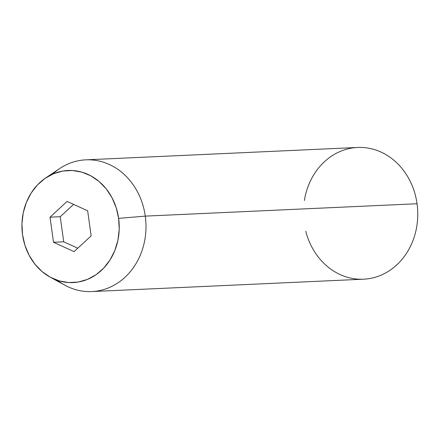 <?xml version="1.0" encoding="UTF-8"?>
<svg xmlns="http://www.w3.org/2000/svg" width="439" height="439" viewBox="0 0 439 439"><rect width="100%" height="100%" fill="white"/><g stroke="black" fill="none" stroke-linecap="round" stroke-linejoin="round"><path stroke-width="0.66" d="M304.375 200.486A65.932 57.158 87.4 0 1 361.286 147.433A65.932 57.158 87.4 0 1 417.05 203.745A65.932 57.158 -92.6 0 0 357.598 147.466L85.819 159.84A65.932 57.158 87.4 0 1 145.276 216.12A65.932 57.158 -92.6 0 0 59.561 168.636L45.678 177.965A56.115 48.647 87.4 0 1 118.629 218.375L145.276 216.12L417.05 203.745L145.276 216.12A65.932 57.158 87.4 0 1 91.817 291.567A65.932 57.158 87.4 0 1 57.493 280.367M50.194 277.163L64.868 285.191A65.932 57.158 -92.6 0 0 123.364 278.743A65.932 57.158 -92.6 0 0 145.276 216.12L118.629 218.375A56.115 48.647 87.4 0 1 99.982 271.675A56.115 48.647 87.4 0 1 50.194 277.163A56.115 48.647 87.4 0 1 22.532 234.689L24.957 245.363L29.133 255.311L34.906 264.152L42.051 271.549L50.287 277.218L59.309 280.938L68.758 282.562L78.285 282.041L87.509 279.38L96.086 274.693L103.681 268.152L110.002 260.014L114.809 250.587L117.921 240.237L119.21 229.361L118.629 218.375L116.203 207.702L112.027 197.753L106.254 188.913L99.11 181.516L90.873 175.847L81.852 172.132L72.402 170.502L62.876 171.029L53.651 173.685L45.074 178.371L37.48 184.912L31.158 193.05L26.351 202.478L23.24 212.827L21.95 223.703L22.532 234.689A56.115 48.647 87.4 0 1 45.678 177.965M52.658 174.107A65.932 57.158 87.4 0 1 85.819 159.84M67.096 201.43L87.657 210.786L91.142 235.891L74.065 251.635L53.503 242.279L50.019 217.179L67.096 201.43L87.657 210.786L91.142 235.891L74.065 251.635L53.503 242.279L63.715 241.812L77.774 248.211L63.715 241.812L53.503 242.279L50.019 217.179L60.236 216.712L63.715 241.812L60.236 216.712L50.019 217.179L67.096 201.43M91.817 291.567L363.596 279.193A65.932 57.158 -92.6 0 0 417.05 203.745A65.932 57.158 87.4 0 1 373.265 277.788A65.932 57.158 87.4 0 1 305.774 231.227M73.598 204.393L60.236 216.712L73.598 204.393"/></g></svg>
